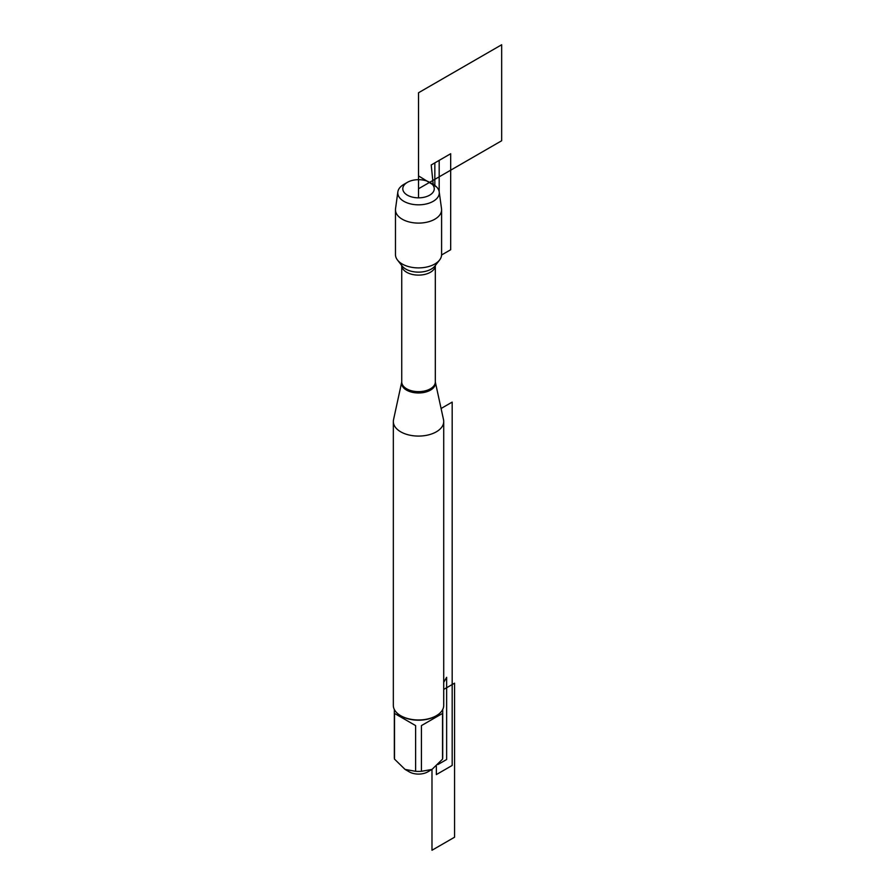 <?xml version="1.0" encoding="UTF-8"?>
<svg xmlns="http://www.w3.org/2000/svg" width="895" height="895" viewBox="0 0 895 895"><rect width="100%" height="100%" fill="white"/><g stroke="black" fill="none" stroke-linecap="round" stroke-linejoin="round"><path stroke-width="1.34" d="M443.528 419.71A25.194 14.544 180 0 1 443.719 421.523A25.194 14.544 180 0 1 418.524 436.078A25.194 14.544 180 0 1 393.33 421.523A25.194 14.544 180 0 1 393.531 419.71L401.743 381.997A16.915 9.767 180 0 0 406.565 390.119A16.915 9.767 180 0 0 425.964 391.988A16.915 9.767 180 0 0 435.317 381.997L443.528 419.71M397.85 191.899L395.534 208.725A23.069 13.313 0 0 0 395.467 209.777L395.467 254.583A23.069 13.313 0 0 0 397.469 260.02A23.069 13.313 0 0 0 402.213 264.003A23.069 13.313 0 0 0 439.579 260.02A23.069 13.313 0 0 0 441.593 254.583L441.593 209.777A23.069 13.313 0 0 0 441.526 208.725L439.21 191.899A20.742 11.982 180 0 1 427.217 203.724A20.742 11.982 180 0 1 403.858 201.319A20.742 11.982 180 0 1 397.85 191.899A20.742 11.982 180 0 1 403.858 184.381L407.404 182.334A15.73 9.084 0 0 0 407.404 195.177A15.73 9.084 0 0 0 429.656 195.177A15.73 9.084 0 0 0 429.656 182.334A15.73 9.084 0 0 0 407.404 182.334M393.33 421.523L393.33 705.428A25.194 14.544 0 0 0 400.714 715.709L400.714 715.709A25.194 14.544 0 0 0 436.346 715.709A25.194 14.544 0 0 0 443.719 705.428L443.719 421.523M442.712 709.5L442.712 757.45A24.187 13.962 180 0 1 442.544 759.128L431.994 769.42L427.709 771.893A12.989 7.496 180 0 1 409.339 771.893L405.066 769.42L394.516 759.128A24.187 13.962 180 0 1 394.337 757.45L394.337 709.5M442.544 713.416L421.433 725.599L442.544 713.416L442.544 759.128M421.433 725.599L421.433 771.311A24.187 13.962 180 0 1 415.616 771.311L405.066 769.42M443.719 689.418L454.559 683.165L454.559 837.217L431.983 850.25L431.983 769.42L421.433 771.311M415.616 725.599L394.516 713.416L415.616 725.599L415.616 771.311M394.516 713.416L394.516 759.128M436.346 715.709L435.63 716.123A24.187 13.962 180 0 1 401.43 716.123L400.714 715.709M395.467 209.777A23.069 13.313 0 0 0 418.524 223.101A23.069 13.313 0 0 0 441.593 209.777M433.202 184.381L429.656 182.334L433.202 184.381A20.742 11.982 180 0 1 439.21 191.899M418.524 196.844L418.524 175.901L436.659 187.021M443.719 682.359L446.639 677.314L446.639 759.508L437.957 764.52L439.59 763.569L439.59 762.73M436.346 766.109L436.346 774.589L452.176 765.449L452.176 402.101L441.09 408.5M434.836 185.444L434.836 162.879L450.677 153.739L450.677 249.739L441.582 254.985M418.524 188.755L501.67 140.75L501.67 44.75L418.524 92.756L418.524 188.755M431.211 164.971L433.325 185.679L431.211 164.971L439.176 160.373L439.176 191.675M406.654 388.799A16.781 9.688 0 0 0 424.946 390.902A16.781 9.688 0 0 0 435.317 381.941L435.317 265.535A16.781 9.688 180 0 1 424.868 274.396A16.781 9.688 180 0 1 406.654 272.27A16.781 9.688 180 0 1 401.743 265.535L401.743 381.941A16.781 9.688 0 0 0 406.654 388.799M397.469 260.02L402.112 266.005A17.989 10.382 0 0 0 405.815 269.104A17.989 10.382 0 0 0 434.948 266.005L439.579 260.02"/></g></svg>
